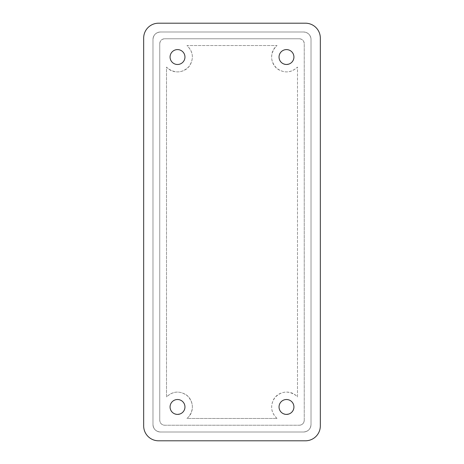 <?xml version="1.0" encoding="UTF-8"?>
<svg xmlns="http://www.w3.org/2000/svg" width="464" height="464" viewBox="0 0 464 464"><rect width="100%" height="100%" fill="white"/><g stroke="black" fill="none" stroke-linecap="round" stroke-linejoin="round"><path stroke-width="0.35" stroke-dasharray="2.32 1.74" d="M143.672 38.089L143.672 425.911A14.889 14.889 0 0 0 158.566 440.8L305.434 440.8A14.889 14.889 0 0 0 320.328 425.911L320.328 38.089A14.889 14.889 0 0 0 305.434 23.2L158.566 23.2A14.889 14.889 0 0 0 143.672 38.089M160.428 432.001L303.572 432.001A7.447 7.447 0 0 0 311.019 424.554L311.019 39.446A7.447 7.447 0 0 0 303.572 31.999L160.428 31.999A7.447 7.447 0 0 0 152.981 39.446L152.981 424.554A7.447 7.447 0 0 0 160.428 432.001L303.572 432.001A7.447 7.447 0 0 0 311.019 424.554L311.019 39.446A7.447 7.447 0 0 0 303.572 31.999L160.428 31.999A7.447 7.447 0 0 0 152.981 39.446L152.981 424.554A7.447 7.447 0 0 0 160.428 432.001L303.572 432.001C308.096 431.561 310.578 429.078 311.019 424.554L311.019 39.446C310.578 34.922 308.096 32.439 303.572 31.999L160.428 31.999C155.904 32.439 153.422 34.922 152.981 39.446L152.981 424.554C153.422 429.078 155.904 431.561 160.428 432.001L303.572 432.001C308.096 431.561 310.578 429.078 311.019 424.554L311.019 39.446A7.447 7.447 0 0 0 303.572 31.999L160.428 31.999C155.904 32.439 153.422 34.922 152.981 39.446L152.981 424.554C153.422 429.078 155.904 431.561 160.428 432.001M279.038 406.957A7.447 7.447 0 0 1 286.485 399.516A7.447 7.447 0 0 1 293.927 406.957C294.385 416.562 278.586 416.562 279.038 406.957M170.073 406.957C169.615 416.562 185.414 416.562 184.962 406.957A7.447 7.447 0 0 0 177.515 399.516A7.447 7.447 0 0 0 170.073 406.957M279.038 57.043C278.586 66.642 294.385 66.642 293.927 57.043A7.447 7.447 0 0 0 286.485 49.596A7.447 7.447 0 0 0 279.038 57.043M184.962 57.043A7.447 7.447 0 0 1 177.515 64.484A7.447 7.447 0 0 1 170.073 57.043A7.447 7.447 0 0 1 177.515 49.596A7.447 7.447 0 0 1 184.962 57.043M299.286 425.233A4.965 4.965 0 0 0 304.251 420.268L304.251 43.732A4.965 4.965 0 0 0 299.286 38.767L164.714 38.767A4.965 4.965 0 0 0 159.749 43.732L159.749 420.268A4.965 4.965 0 0 0 164.714 425.233L299.286 425.233C302.302 424.937 303.955 423.284 304.251 420.268A4.965 4.965 0 0 1 299.286 425.233C302.302 424.937 303.955 423.284 304.251 420.268L304.251 43.732C303.955 40.716 302.302 39.063 299.286 38.767A4.965 4.965 0 0 1 304.251 43.732C303.955 40.716 302.302 39.063 299.286 38.767L164.714 38.767C161.698 39.063 160.045 40.716 159.749 43.732A4.965 4.965 0 0 1 164.714 38.767C161.698 39.063 160.045 40.716 159.749 43.732L159.749 420.268C160.045 423.284 161.698 424.937 164.714 425.233A4.965 4.965 0 0 1 159.749 420.268C160.045 423.284 161.698 424.937 164.714 425.233L299.286 425.233M277.031 418.464C271.301 413.012 270.141 406.719 273.551 399.585C277.71 391.709 289.246 389.58 295.939 395.456L297.482 396.923L297.482 67.077C291.74 72.517 285.395 73.353 278.446 69.577C270.802 65.012 269.277 53.377 275.488 47.003L277.031 45.536L186.969 45.536C192.699 50.988 193.859 57.281 190.449 64.415C186.29 72.291 174.754 74.42 168.061 68.544L166.518 67.077L166.518 396.923C172.26 391.483 178.605 390.647 185.554 394.423C193.198 398.988 194.723 410.623 188.512 416.997L186.969 418.464L277.031 418.464C270.605 412.044 269.92 405.055 274.978 397.509C281.404 391.077 288.388 390.392 295.939 395.456L297.482 396.923L297.482 67.077C290.731 73.161 283.719 73.486 276.445 68.04C270.361 61.289 270.042 54.276 275.488 47.003L277.031 45.536L186.969 45.536C193.395 51.956 194.08 58.945 189.022 66.491C182.596 72.923 175.612 73.608 168.061 68.544L166.518 67.077L166.518 396.923C173.269 390.839 180.281 390.514 187.555 395.96C193.639 402.711 193.958 409.724 188.512 416.997L186.969 418.464L277.031 418.464M299.286 38.767L164.714 38.767L299.286 38.767M159.749 43.732L159.749 420.268L159.749 43.732M304.251 420.268L304.251 43.732L304.251 420.268"/><path stroke-width="0.7" d="M143.672 38.089L143.672 425.911A14.889 14.889 0 0 0 158.566 440.8L305.434 440.8A14.889 14.889 0 0 0 320.328 425.911L320.328 38.089A14.889 14.889 0 0 0 305.434 23.2L158.566 23.2A14.889 14.889 0 0 0 143.672 38.089M293.927 406.957A7.447 7.447 0 0 0 286.485 399.516A7.447 7.447 0 0 0 279.038 406.957A7.447 7.447 0 0 0 286.485 414.404A7.447 7.447 0 0 0 293.927 406.957M170.073 406.957A7.447 7.447 0 0 0 177.515 414.404A7.447 7.447 0 0 0 184.962 406.957A7.447 7.447 0 0 0 177.515 399.516A7.447 7.447 0 0 0 170.073 406.957M279.038 57.043A7.447 7.447 0 0 0 286.485 64.484A7.447 7.447 0 0 0 293.927 57.043A7.447 7.447 0 0 0 286.485 49.596A7.447 7.447 0 0 0 279.038 57.043M170.073 57.043A7.447 7.447 0 0 0 177.515 64.484A7.447 7.447 0 0 0 184.962 57.043A7.447 7.447 0 0 0 177.515 49.596A7.447 7.447 0 0 0 170.073 57.043"/></g></svg>

